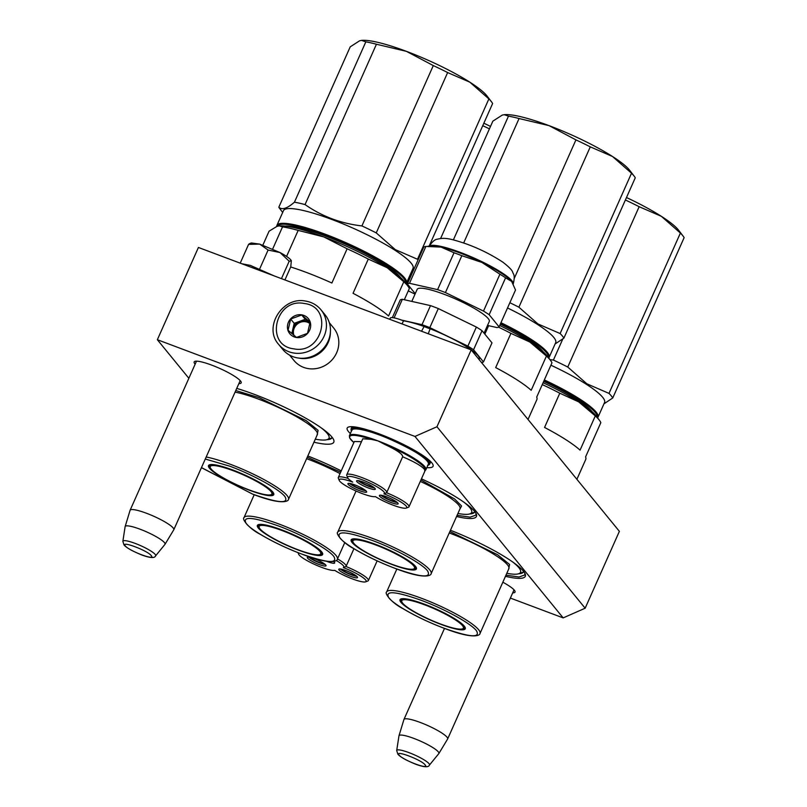 <?xml version="1.0" encoding="UTF-8"?>
<svg xmlns="http://www.w3.org/2000/svg" width="807" height="807" viewBox="0 0 807 807"><rect width="100%" height="100%" fill="white"/><g stroke="black" fill="none" stroke-linecap="round" stroke-linejoin="round"><path stroke-width="1.21" d="M195.143 364.169A25.733 4.469 24 0 1 194.85 361.375A25.733 4.469 24 0 1 211.727 365.127A25.733 4.469 24 0 1 240.486 380.965A25.733 4.469 24 0 1 241.132 381.983A25.733 4.469 24 0 1 238.852 383.638M502.842 582.21A25.733 4.469 24 0 1 514.331 590.189A25.733 4.469 24 0 1 514.977 591.208A25.733 4.469 24 0 1 512.697 592.863M236.733 388.399A69.21 12.014 24 0 1 254.598 394.462A69.21 12.014 24 0 1 333.664 439.785A69.21 12.014 24 0 1 313.943 442.196M307.81 455.965A69.21 12.014 24 0 1 341.24 470.895M421.436 478.844A69.21 12.014 24 0 1 476.301 514.079A69.21 12.014 24 0 1 456.58 516.5M450.447 530.27A69.21 12.014 24 0 1 525.165 573.928A69.21 12.014 24 0 1 505.454 576.339M188.858 378.291L157.355 339.717L414.969 436.436L436.96 426.752L471.187 349.875L619.383 531.339L585.156 608.216L563.165 617.9L510.377 598.078M563.165 617.9L414.969 436.436M350.349 433.53A46.998 8.161 24 0 1 348.453 427.054A46.998 8.161 24 0 1 379.28 433.914A46.998 8.161 24 0 1 432.966 464.681A46.998 8.161 24 0 1 426.842 467.596M332.161 437.333A65.791 11.429 24 0 1 332.04 437.697A65.791 11.429 24 0 1 327.057 439.644M474.798 511.628A65.791 11.429 24 0 1 474.667 511.991A65.791 11.429 24 0 1 469.694 513.938M523.672 571.467A65.791 11.429 24 0 1 523.541 571.84A65.791 11.429 24 0 1 518.568 573.787M157.355 339.717L198.421 247.467L471.187 349.875M585.156 608.216L436.96 426.752M351.59 426.671A43.578 7.566 -156 0 0 351.67 427.629M431.15 462.088A43.578 7.566 24 0 1 430.343 462.693M524.853 573.252L524.772 574.967L519.032 576.995L505.969 575.179M475.979 513.403L475.898 515.118L470.158 517.156L457.095 515.33M130.068 510.347A23.928 4.156 24 0 1 130.098 510.256A23.928 4.156 24 0 1 150.011 514.644A23.928 4.156 24 0 1 173.172 527.96A23.928 4.156 -156 0 1 173.808 529.725A23.928 4.156 -156 0 1 173.767 529.806L165.011 544.311A21.829 3.793 -156 0 0 164.467 542.637A21.829 3.793 24 0 0 143.121 530.401A21.829 3.793 24 0 0 125.146 526.567L130.068 510.347M122.866 541.315L124.016 544.957C126.346 547.721 132.348 551.09 142.042 555.085C150.203 558.03 154.722 558.303 155.58 555.882A17.925 3.117 -156 0 0 155.176 554.429A17.925 3.117 -156 0 0 137.442 544.291A17.925 3.117 -156 0 0 122.866 541.315L125.115 526.658A21.829 3.793 24 0 1 125.146 526.567M155.58 555.882L164.951 544.392A21.829 3.793 -156 0 0 165.011 544.311M403.914 719.572A23.928 4.156 24 0 1 403.944 719.491A23.928 4.156 24 0 1 423.857 723.869A23.928 4.156 24 0 1 447.017 737.184A23.928 4.156 -156 0 1 447.653 738.95A23.928 4.156 -156 0 1 447.613 739.03L438.857 753.546A21.829 3.793 -156 0 0 438.312 751.862A21.829 3.793 24 0 0 416.967 739.626A21.829 3.793 24 0 0 398.981 735.792L403.914 719.572M396.701 750.54L397.861 754.182C400.181 756.946 406.193 760.315 415.887 764.31C424.048 767.265 428.557 767.528 429.425 765.107A17.925 3.117 -156 0 0 429.021 763.654A17.925 3.117 -156 0 0 411.277 753.526A17.925 3.117 -156 0 0 396.701 750.54L398.961 735.893A21.829 3.793 24 0 1 398.981 735.792M429.425 765.107L438.796 753.627A21.829 3.793 -156 0 0 438.857 753.546M298.842 358.096A25.632 23.867 -39.2 0 0 328.177 342.521A25.632 23.867 -39.2 0 0 330.386 332.333M289.612 355.13L294.02 360.527A25.632 23.867 -39.2 0 0 303.614 367.377A25.632 23.867 -39.2 0 0 336.61 352.851A25.632 23.867 -39.2 0 0 333.735 328.096L329.327 322.699M265.12 272.514L243.744 264.484M242.191 263.828L250.261 265.362L274.259 275.944M259.511 269.316L268.095 250.039L280.029 252.551A22.213 3.853 24 0 1 291.317 260.752A22.213 3.853 24 0 1 291.347 260.853L289.199 261.236L280.029 252.551L259.713 244.118L251.36 242.968L249.938 243.482M291.317 260.752L290.782 266.764L284.921 279.938M268.095 250.039L259.713 244.118L248.576 244.37L249.817 243.522M240.214 263.163L248.576 244.37M281.451 278.637L289.199 261.236M278.667 344.428L282.692 349.35A27.337 25.461 -39.2 0 0 297.813 357.955A27.337 25.461 -39.2 0 0 326.189 344.75A27.337 25.461 -39.2 0 0 325.039 314.76L321.025 309.838C317.05 305.086 311.936 302.171 305.692 301.102C282.611 296.058 262.981 327.259 278.667 344.428A27.337 25.461 -39.2 0 0 293.788 353.032A27.337 25.461 -39.2 0 0 322.175 339.828A27.337 25.461 -39.2 0 0 321.025 309.838M293.758 348.826C322.679 354.939 333.927 306.821 304.36 303.513C275.439 297.4 264.192 345.517 293.758 348.826M296.411 337.497A11.964 11.137 -39.2 0 0 310.392 327.995A11.964 11.137 -39.2 0 0 301.707 314.841A11.964 11.137 -39.2 0 0 287.726 324.343A11.964 11.137 -39.2 0 0 296.411 337.497M296.462 337.417L307.487 333.372L310.11 322.164L301.707 314.992L290.681 319.027L288.059 330.245L296.462 337.417M301.707 314.992L305.228 319.3L294.202 323.345L291.811 333.573M309.989 323.365L305.228 319.3M290.681 319.027L294.202 323.345M309.979 323.405A10.249 9.543 -39.2 0 0 309.424 322.881A10.249 9.543 -39.2 0 0 304.875 320.803A10.249 9.543 -39.2 0 0 299.71 321.317A10.249 9.543 -39.2 0 0 292.891 328.943A10.249 9.543 -39.2 0 0 293.405 334.935M293.98 335.419A10.249 9.543 -39.2 0 1 295.917 325.433A10.249 9.543 -39.2 0 1 305.641 321.741A10.249 9.543 140.8 0 1 309.959 323.627M543.696 381.388A64.822 11.258 24 0 1 590.018 409.926M543.091 382.74A71.773 12.468 -156 0 1 578.73 401.896L595.304 415.908L580.062 450.145A76.897 13.356 24 0 0 544.554 427.448L559.796 393.211L578.73 401.896A71.773 12.468 -156 0 1 595.879 415.655L599.258 420.054A76.897 13.356 -156 0 1 600.832 422.666L585.589 456.903A76.897 13.356 24 0 1 585.711 459.516L576.894 479.318M599.258 420.054A76.897 13.356 -156 0 0 595.304 415.908M559.796 393.211A76.897 13.356 -156 0 0 542.264 384.586M506.806 573.303A63.228 10.975 -156 0 0 518.83 573.696A63.228 10.975 -156 0 0 512.778 562.035M401.452 598.824A35.034 6.083 -156 0 0 400.908 599.399A35.034 6.083 -156 0 0 401.947 602.103M462.209 628.935A35.034 6.083 -156 0 0 464.913 627.896A35.034 6.083 -156 0 0 464.973 627.11M440.874 624.346A35.72 6.204 -156 0 0 465.195 627.564A35.72 6.204 -156 0 0 424.401 604.171A35.72 6.204 -156 0 0 400.968 598.965A35.72 6.204 -156 0 0 440.874 624.346M444.032 628.209C470.017 637.389 480.801 638.206 476.392 630.65C470.824 623.408 444.415 608.882 421.244 600.317C395.259 591.138 384.475 590.321 388.883 597.876C394.452 605.119 420.861 619.645 444.032 628.209M449.892 531.51L497.606 554.732L509.59 564.486L508.592 569.288M625.385 199.995A78.612 13.648 24 0 1 639.154 206.703L567.765 367.044A78.612 13.648 24 0 0 553.42 360.063L549.91 359.599M562.761 339.071L553.42 360.063M626.484 197.533A71.773 12.468 24 0 1 661.357 216.326L639.154 206.703M683.004 235.957A78.612 13.648 -156 0 0 680.392 233.052L661.357 216.326A71.773 12.468 -156 0 1 678.495 230.086L683.004 235.957A78.612 13.648 -156 0 1 684.134 237.641L612.745 397.982A78.612 13.648 -156 0 0 609.003 393.402L586.8 383.769L567.765 367.044M603.959 403.833L612.745 397.982M680.392 233.052L609.003 393.402M543.716 381.328A66.134 11.48 24 0 1 592.025 411.641M544.009 380.682A70.239 12.196 24 0 1 578.76 399.364A70.239 12.196 -156 0 1 597.17 417.35M597.573 417.865A70.915 12.317 -156 0 0 597.977 417.259A70.915 12.317 -156 0 0 579.476 398.85A70.915 12.317 24 0 0 544.332 379.956M550.899 365.198A70.915 12.317 24 0 1 586.043 384.092A70.915 12.317 -156 0 1 604.554 402.501L597.977 417.259M440.35 623.932A33.723 5.851 24 0 1 401.694 601.336A33.723 5.851 24 0 1 424.795 604.887A33.723 5.851 -156 0 1 462.956 628.613A33.723 5.851 -156 0 1 440.35 623.932M500.31 324.162A64.822 11.258 24 0 1 541.144 350.077M499.715 325.503A71.773 12.468 -156 0 1 529.866 342.047L546.43 356.058L531.188 390.295A76.897 13.356 24 0 0 495.68 367.599L510.922 333.362L529.866 342.047A71.773 12.468 -156 0 1 547.005 355.816L550.384 360.215A76.897 13.356 -156 0 1 551.958 362.827L536.716 397.064A76.897 13.356 24 0 1 536.847 399.667L528.02 419.469M550.384 360.215A76.897 13.356 -156 0 0 546.43 356.058M510.922 333.362A76.897 13.356 -156 0 0 498.555 327.178M484.846 334.118L488.598 325.685M457.932 513.464A63.228 10.975 -156 0 0 469.956 513.857A63.228 10.975 -156 0 0 463.904 502.196M352.578 538.975A35.034 6.083 -156 0 0 352.034 539.55A35.034 6.083 -156 0 0 353.073 542.264M413.335 569.086A35.034 6.083 -156 0 0 416.039 568.047A35.034 6.083 -156 0 0 416.109 567.26M392 564.507A35.72 6.204 -156 0 0 416.331 567.714A35.72 6.204 -156 0 0 375.527 544.332A35.72 6.204 -156 0 0 352.094 539.116A35.72 6.204 -156 0 0 392 564.507M395.158 568.37C421.143 577.55 431.937 578.357 427.518 570.811C421.95 563.558 395.541 549.032 372.38 540.468C346.385 531.288 335.601 530.471 340.019 538.027C345.578 545.28 371.987 559.806 395.158 568.37M420.941 479.963L454.644 498.998L461.574 505.989L459.718 509.439M514.311 278.284L575.936 139.883A78.612 13.648 24 0 1 590.28 146.854L518.891 307.195A78.612 13.648 24 0 0 509.853 302.726M453.383 239.881L508.471 116.137A78.612 13.648 24 0 1 519.072 118.528L463.662 242.978M508.471 116.137L504.204 114.695L502.247 115.098L492.855 121.151L440.592 238.519M504.204 114.695L504.748 114.644A71.773 12.468 24 0 1 549.083 125.65L519.072 118.528M575.936 139.883L549.083 125.65A71.773 12.468 24 0 1 612.483 156.487L590.28 146.854M634.131 176.108A78.612 13.648 -156 0 0 631.518 173.212L612.483 156.487A71.773 12.468 -156 0 1 629.621 170.247L634.131 176.108A78.612 13.648 -156 0 1 635.27 177.802L563.881 338.143A78.612 13.648 -156 0 0 560.129 333.553L537.926 323.93L518.891 307.195M555.085 343.984L563.881 338.143M631.518 173.212L560.129 333.553M500.34 324.101A66.134 11.48 24 0 1 543.161 351.802M500.633 323.446A70.239 12.196 24 0 1 529.886 339.515A70.239 12.196 -156 0 1 548.306 357.501M548.699 358.026A70.915 12.317 -156 0 0 549.103 357.42A70.915 12.317 -156 0 0 530.602 339.001A70.915 12.317 24 0 0 500.955 322.719M507.522 307.961A70.915 12.317 24 0 1 537.18 324.243A70.915 12.317 -156 0 1 555.68 342.652L549.103 357.42M391.476 564.083A33.723 5.851 24 0 1 352.82 541.497A33.723 5.851 24 0 1 375.921 545.038A33.723 5.851 -156 0 1 414.082 568.764A33.723 5.851 -156 0 1 391.476 564.083M408.332 507.29A21.87 3.803 -156 0 0 408.413 507.26A21.87 3.803 -156 0 0 408.998 506.786A21.87 3.803 -156 0 0 386.593 492.744L383.94 493.834A20.165 3.5 -156 0 0 370.837 483.554A20.165 3.5 -156 0 0 348.241 476.534A20.165 3.5 -156 0 0 347.676 477.683A20.165 3.5 -156 0 0 352.709 482.112A20.165 3.5 -156 0 0 339.233 480.397A20.165 3.5 -156 0 0 355.927 490.979A20.165 3.5 -156 0 0 375.356 496.587A20.165 3.5 -156 0 0 406.133 508.097A20.165 3.5 -156 0 0 406.203 508.067A20.165 3.5 -156 0 0 383.94 493.834L383.94 493.834M386.593 492.744A21.87 3.803 -156 0 0 386.724 492.552A21.87 3.803 -156 0 0 370.191 481.063A21.87 3.803 -156 0 0 347.413 474.264A21.87 3.803 -156 0 0 346.758 474.758L362.777 438.786L371.159 439.321L377.979 440.884L384.919 444.486C397.135 450.276 403.036 454.361 402.612 456.772C415.111 462.078 422.565 466.527 424.986 470.098L424.623 470.703M346.758 474.758A21.87 3.803 -156 0 0 346.798 475.515L347.676 477.683M361.475 441.691L354.334 441.49L338.315 477.472A21.87 3.803 -156 0 0 338.355 478.218L339.233 480.397M349.391 435.689L351.862 430.151A41.863 7.273 -156 0 1 353.123 429.193A41.863 7.273 24 0 1 396.711 442.206A41.863 7.273 24 0 1 428.356 464.207L425.894 469.745A41.863 7.273 -156 0 0 377.979 440.884A41.863 7.273 -156 0 0 350.853 434.68A41.863 7.273 -156 0 0 350.662 434.731A41.863 7.273 -156 0 0 349.391 435.689L349.602 437.939L353.849 442.579M424.986 470.098C427.448 466.587 407.021 453.534 384.919 444.486M382.185 495.437A8.292 1.443 -156 0 0 387.441 498.766A8.292 1.443 -156 0 0 396.328 501.732M380.864 495.205A10.249 1.785 -156 0 0 388.742 499.745A10.249 1.785 -156 0 0 397.377 502.559M397.831 504.052A10.249 1.785 -156 0 0 398.144 503.82A10.249 1.785 -156 0 0 390.396 498.433A10.249 1.785 -156 0 0 379.724 495.246A10.249 1.785 -156 0 0 379.411 495.478A10.249 1.785 -156 0 0 387.158 500.875A10.249 1.785 -156 0 0 397.831 504.052M359.337 480.841A8.292 1.443 -156 0 0 364.603 484.16A8.292 1.443 -156 0 0 373.48 487.135M358.026 480.609A10.249 1.785 -156 0 0 365.894 485.138A10.249 1.785 -156 0 0 374.529 487.963M374.993 489.456A10.249 1.785 -156 0 0 375.305 489.224A10.249 1.785 -156 0 0 367.558 483.837A10.249 1.785 -156 0 0 356.876 480.649A10.249 1.785 -156 0 0 356.573 480.881A10.249 1.785 -156 0 0 364.32 486.268A10.249 1.785 -156 0 0 374.993 489.456M350.692 483.615A8.292 1.443 -156 0 0 355.948 486.934A8.292 1.443 -156 0 0 364.825 489.91M349.37 483.383A10.249 1.785 -156 0 0 357.239 487.912A10.249 1.785 -156 0 0 365.884 490.737M366.338 492.23A10.249 1.785 -156 0 0 366.65 491.998A10.249 1.785 -156 0 0 358.903 486.611A10.249 1.785 -156 0 0 348.231 483.423A10.249 1.785 -156 0 0 347.918 483.655A10.249 1.785 -156 0 0 355.665 489.042A10.249 1.785 -156 0 0 366.338 492.23M348.13 478.43A21.87 3.803 -156 0 0 338.315 477.472M427.539 465.387C443.174 462.24 363.675 423.584 352.669 428.981L351.398 431.19M402.007 323.9L403.53 320.843A45.626 7.919 24 0 1 424.109 326.502L421.536 331.233M389.771 319.31L390.306 318.119A17.088 2.966 24 0 1 403.53 320.843M428.265 333.765L430.121 328.762A45.626 7.919 24 0 1 479.308 359.004L479.086 359.549M430.121 328.762A10.592 1.836 24 0 1 424.109 326.502M512.193 282.147A46.14 8.009 -156 0 0 511.87 281.704A46.14 8.009 -156 0 0 511.658 281.431A46.14 8.009 -156 0 0 481.981 262.467A46.14 8.009 -156 0 0 441.066 247.103A46.14 8.009 -156 0 0 431.604 245.964L427.902 246.256M487.519 325.443L496.961 327.561A50.922 8.847 -156 0 0 499.099 326.875L515.522 290.006L511.658 281.431L505.575 277.83A50.922 8.847 -156 0 0 499.916 274.209L481.981 262.467L461.836 255.698A50.922 8.847 -156 0 0 454.028 252.762L441.066 247.103L425.894 246.417A50.922 8.847 -156 0 0 424.653 246.68A50.922 8.847 -156 0 0 423.746 247.113L407.333 283.983L415.242 293.667M425.894 246.417L409.482 283.297A50.922 8.847 -156 0 0 408.241 283.56A50.922 8.847 -156 0 0 407.333 283.983M392.353 317.625L400.211 299.972A50.922 8.847 24 0 1 401.119 299.548A50.922 8.847 24 0 1 402.36 299.286L394.088 317.867M401.493 320.066L422 324.686L430.494 305.621L402.36 299.286M430.494 305.621A50.922 8.847 -156 0 1 438.302 308.556L429.818 327.622A50.922 8.847 -156 0 0 422 324.686M429.818 327.622L467.889 346.132L476.372 327.067L438.302 308.556M481.567 362.585A50.922 8.847 -156 0 0 483.494 361.929L491.988 342.864L482.041 330.699L473.558 349.754A50.922 8.847 -156 0 0 467.889 346.132M482.041 330.699A50.922 8.847 -156 0 0 476.372 327.067M483.494 361.929L473.558 349.754M411.792 301.415L417.158 289.37A39.472 6.859 24 0 1 418.349 288.472A39.472 6.859 -156 0 1 459.445 300.739A39.472 6.859 -156 0 1 489.284 321.489L484.069 333.18M505.575 277.83L489.163 314.71A50.922 8.847 -156 0 0 483.494 311.078L499.916 274.209M499.099 326.875L489.163 314.71M461.836 255.698L445.424 292.568L483.494 311.078M445.424 292.568A50.922 8.847 -156 0 0 437.606 289.632L409.482 283.297M454.028 252.762L437.606 289.632M367.71 581.05A21.87 3.803 -156 0 0 367.79 581.02A21.87 3.803 -156 0 0 368.375 580.556A21.87 3.803 -156 0 0 345.981 566.504L343.318 567.593A20.165 3.5 -156 0 0 336.297 560.532M299.054 553.047A20.165 3.5 -156 0 0 298.61 554.157A20.165 3.5 -156 0 0 315.305 564.739A20.165 3.5 -156 0 0 334.734 570.347A20.165 3.5 -156 0 0 365.521 581.857A20.165 3.5 -156 0 0 365.591 581.827A20.165 3.5 -156 0 0 343.318 567.593L343.318 567.593M341.563 569.197A8.292 1.443 -156 0 0 346.828 572.526A8.292 1.443 -156 0 0 355.705 575.492M340.241 568.965A10.249 1.785 -156 0 0 348.12 573.505A10.249 1.785 -156 0 0 356.755 576.319M357.219 577.812A10.249 1.785 -156 0 0 357.521 577.58A10.249 1.785 -156 0 0 349.774 572.193A10.249 1.785 -156 0 0 339.101 569.006A10.249 1.785 -156 0 0 338.789 569.238A10.249 1.785 -156 0 0 346.536 574.634A10.249 1.785 -156 0 0 357.219 577.812M333.16 561.611A10.249 1.785 -156 0 0 333.916 561.722M326.502 561.248A10.249 1.785 -156 0 0 334.37 563.215A10.249 1.785 -156 0 0 334.683 562.983A10.249 1.785 -156 0 0 333.695 561.531M310.07 557.375A8.292 1.443 -156 0 0 315.325 560.694A8.292 1.443 -156 0 0 324.212 563.669M308.748 557.143A10.249 1.785 -156 0 0 316.626 561.672A10.249 1.785 -156 0 0 325.261 564.497M325.715 565.989A10.249 1.785 -156 0 0 326.028 565.757A10.249 1.785 -156 0 0 318.281 560.371A10.249 1.785 -156 0 0 307.608 557.183A10.249 1.785 -156 0 0 307.296 557.415A10.249 1.785 -156 0 0 315.043 562.802A10.249 1.785 -156 0 0 325.715 565.989M345.981 566.504A21.87 3.803 -156 0 0 346.102 566.312A21.87 3.803 -156 0 0 337.508 558.898M258.815 524.52A35.034 6.083 -156 0 0 258.27 525.095A35.034 6.083 -156 0 0 259.309 527.808M319.572 554.631A35.034 6.083 -156 0 0 322.275 553.592A35.034 6.083 -156 0 0 322.346 552.805M298.237 550.051A35.72 6.204 -156 0 0 322.568 553.259A35.72 6.204 -156 0 0 281.764 529.876A35.72 6.204 -156 0 0 258.331 524.661A35.72 6.204 -156 0 0 298.237 550.051M301.394 553.915C327.38 563.094 338.173 563.901 333.755 556.356C328.187 549.103 301.778 534.577 278.607 526.013C252.621 516.833 241.838 516.016 246.256 523.572C251.814 530.824 278.223 545.35 301.394 553.915M307.255 457.216L340.685 472.156M482.747 125.69A78.612 13.648 24 0 1 489.415 128.868M408.554 285.476L407.273 285.295M483.847 123.229A71.773 12.468 24 0 1 490.505 126.417M408.261 290.893A70.915 12.317 24 0 1 415.04 294.121M297.712 549.628A33.723 5.851 24 0 1 259.057 527.042A33.723 5.851 24 0 1 282.157 530.582A33.723 5.851 -156 0 1 320.318 554.308A33.723 5.851 -156 0 1 297.712 549.628M287.675 226.434A64.822 11.258 24 0 1 326.522 236.421A64.822 11.258 24 0 1 398.507 275.782M404.337 299.73L409.32 288.523A76.897 13.356 -156 0 0 407.747 285.91A76.897 13.356 -156 0 0 403.793 281.764L387.229 267.753A71.773 12.468 -156 0 0 323.829 236.925L347.121 248.778A76.897 13.356 -156 0 1 368.285 259.067L387.229 267.753A71.773 12.468 -156 0 1 404.368 281.512L407.747 285.91M368.285 259.067L353.042 293.304A76.897 13.356 24 0 1 388.55 316.001L403.793 281.764M290.691 266.966A76.897 13.356 24 0 1 306.216 272.373A76.897 13.356 24 0 1 331.879 283.015L347.121 248.778M286.576 256.414L298.166 230.399L323.829 236.925A71.773 12.468 24 0 0 279.494 225.92L282.531 226.868A76.897 13.356 24 0 1 298.166 230.399M262.87 245.116L269.074 231.185L276.983 226.364L278.95 225.96M272.685 248.98L282.531 226.868M315.295 439.159A63.228 10.975 -156 0 0 327.319 439.553A63.228 10.975 -156 0 0 321.267 427.892M209.941 464.681A35.034 6.083 -156 0 0 209.396 465.256A35.034 6.083 -156 0 0 210.435 467.959M270.698 494.792A35.034 6.083 -156 0 0 273.402 493.753A35.034 6.083 -156 0 0 273.472 492.966M249.363 490.202A35.72 6.204 -156 0 0 273.694 493.42A35.72 6.204 -156 0 0 232.89 470.037A35.72 6.204 -156 0 0 209.457 464.822A35.72 6.204 -156 0 0 249.363 490.202M201.468 467.606L252.52 494.066C278.506 503.245 289.299 504.062 284.881 496.507C279.313 489.264 252.904 474.738 229.743 466.174L205.291 459.022M235.775 390.538L259.148 397.659L306.105 420.588L318.089 430.343L317.08 435.144M361.909 225.92L433.298 65.579A78.612 13.648 24 0 1 447.643 72.559L376.254 232.9A78.612 13.648 24 0 0 361.909 225.92C340.867 223.499 321.912 216.387 305.046 204.575A78.612 13.648 24 0 0 294.444 202.184C287.151 208.549 281.946 210.224 278.829 207.197L350.218 46.846L359.609 40.794A71.773 12.468 24 0 1 359.7 40.764M294.444 202.184L365.833 41.843A78.612 13.648 24 0 1 376.435 44.234L305.046 204.575M365.833 41.843L361.566 40.4L359.609 40.794A71.773 12.468 24 0 0 359.529 40.824M361.566 40.39L362.111 40.35A71.773 12.468 24 0 1 406.446 51.355L376.435 44.234M433.298 65.579L406.446 51.355A71.773 12.468 24 0 1 469.845 82.183L447.643 72.559M491.503 101.813A78.612 13.648 -156 0 0 488.881 98.918L469.845 82.183A71.773 12.468 -156 0 1 486.984 95.942L491.503 101.813A78.612 13.648 -156 0 1 492.633 103.498L429.112 246.155M412.448 269.689L414.011 268.983M488.881 98.918L417.491 259.259L395.299 249.625L376.254 232.9M418.076 259.844A78.612 13.648 -156 0 0 417.491 259.259M285.053 226.091A66.134 11.48 24 0 1 298.872 227.705A66.134 11.48 24 0 1 358.469 250.18A66.134 11.48 24 0 1 400.524 277.497M277.265 226.283A70.239 12.196 24 0 1 319.431 232.941A70.239 12.196 24 0 1 387.249 265.221A70.239 12.196 -156 0 1 405.669 283.207M406.062 283.721A70.915 12.317 -156 0 0 406.466 283.116A70.915 12.317 -156 0 0 387.965 264.706A70.915 12.317 24 0 0 319.37 232.073A70.915 12.317 24 0 0 276.892 225.425L283.469 210.667A70.915 12.317 24 0 1 325.947 217.315A70.915 12.317 24 0 1 394.542 249.948A70.915 12.317 -156 0 1 413.043 268.358L406.466 283.116M276.7 226.454A70.915 12.317 24 0 1 276.892 225.425M282.682 212.423L279.958 208.882A78.612 13.648 24 0 1 278.829 207.197M248.838 489.788A33.723 5.851 24 0 1 210.183 467.192A33.723 5.851 24 0 1 233.284 470.743A33.723 5.851 -156 0 1 271.445 494.469A33.723 5.851 -156 0 1 248.838 489.788M151.232 555.609C147.691 550.586 120.132 540.236 125.297 545.875C128.838 550.899 156.397 561.238 151.232 555.609M425.077 764.834C421.536 759.811 393.977 749.471 399.142 755.1C402.683 760.123 430.242 770.463 425.077 764.834M421.536 598.29A51.093 8.877 -156 0 0 386.644 591.945C384.243 593.115 391.324 602.799 403.147 608.75C415.292 615.983 428.951 622.49 444.112 628.27C475.525 640.415 480.306 634.655 480.004 633.505A51.093 8.877 -156 0 0 421.536 598.29M449.247 532.973A51.093 8.877 24 0 1 450.427 533.417A51.093 8.877 24 0 1 508.884 568.632L480.004 633.505M372.663 538.451A51.093 8.877 -156 0 0 337.77 532.095C335.379 533.276 342.45 542.96 354.273 548.901C366.418 556.144 380.077 562.65 395.238 568.431C426.651 580.566 431.432 574.806 431.13 573.666A51.093 8.877 -156 0 0 372.663 538.451M420.296 481.416A51.093 8.877 24 0 1 460.01 508.783L431.13 573.666M371.159 439.321A41.187 7.152 -156 0 0 351.176 435.588A41.187 7.152 -156 0 0 353.87 442.539M427.781 465.488L429.717 464.086A43.064 7.475 -156 0 0 397.175 441.449A43.064 7.475 -156 0 0 352.346 428.063A43.064 7.475 -156 0 0 351.035 429.052L351.287 431.432M429.284 246.145A46.14 8.009 24 0 1 430.262 245.641A46.14 8.009 24 0 1 477.441 259.572A46.14 8.009 24 0 1 513.262 283.903M278.899 523.995A51.093 8.877 -156 0 0 244.007 517.64C241.616 518.82 248.687 528.504 260.51 534.446C272.655 541.689 286.314 548.195 301.475 553.975C332.887 566.111 337.669 560.351 337.366 559.211A51.093 8.877 -156 0 0 278.899 523.995M306.61 458.679A51.093 8.877 24 0 1 307.79 459.112A51.093 8.877 24 0 1 340.029 473.618M201.437 467.677L252.601 494.126C284.014 506.271 288.795 500.511 288.492 499.362A51.093 8.877 -156 0 0 230.025 464.156A51.093 8.877 -156 0 0 206.189 457.004M235.069 392.131A51.093 8.877 24 0 1 258.916 399.273A51.093 8.877 24 0 1 317.383 434.489L288.492 499.362M196.484 361.163L130.098 510.256M240.193 380.622L173.808 529.725M444.496 628.411L403.944 719.491M514.039 589.856L447.653 738.95M242.897 263.909L241.918 263.798M518.83 573.696L523.461 572.002M396.852 569.026L386.644 591.945M401.694 601.336L401.775 598.764M464.812 626.827L462.956 628.613M469.956 513.857L474.587 512.152M356.048 491.039L337.77 532.095M352.82 541.497L352.901 538.925M415.938 566.988L414.082 568.764M408.998 506.786L425.097 470.632M406.203 508.067L408.413 507.26M425.047 470.683L425.894 469.745M386.724 492.552L402.743 456.58M430.777 461.705L429.717 464.086M352.094 426.681L351.035 429.052M428.86 246.69C432.048 241.848 434.882 239.356 437.374 239.205C444.344 237.47 449.237 238.176 465.649 243.684C478.813 248.385 491.221 254.538 502.852 262.164C508.874 266.845 512.152 270.184 512.687 272.171C512.909 273.886 515.683 274.34 513.161 284.225M368.375 580.556L377.141 560.865M365.591 581.827L367.79 581.02M298.61 554.157L298.005 552.644M346.102 566.312L353.94 548.699M344.791 542.536L337.366 559.211M254.215 494.721L244.007 517.64M259.057 527.042L259.138 524.469M322.175 552.533L320.318 554.308M327.319 439.553L331.949 437.858M210.183 467.192L210.264 464.62M273.301 492.684L271.445 494.469"/></g></svg>

